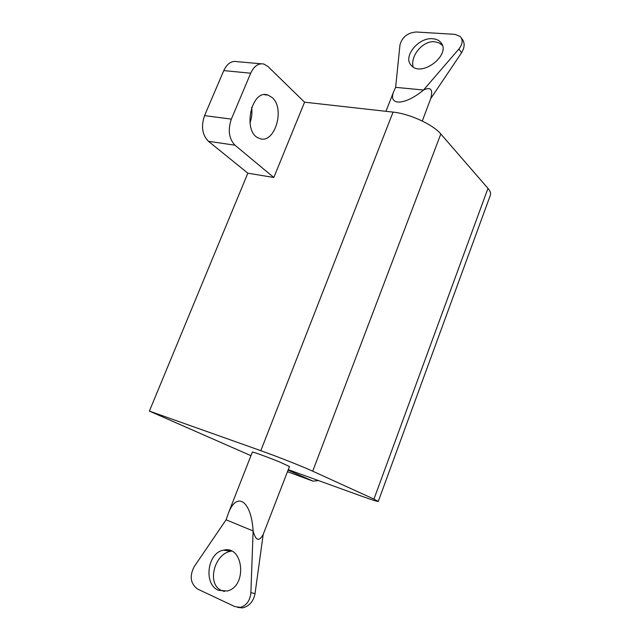 <?xml version="1.0" encoding="UTF-8"?>
<svg xmlns="http://www.w3.org/2000/svg" width="640" height="640" viewBox="0 0 640 640"><rect width="100%" height="100%" fill="white"/><g stroke="black" fill="none" stroke-linecap="round" stroke-linejoin="round"><path stroke-width="0.96" d="M442.368 45.352L438.88 42.816L434.528 41.744C423.032 40.504 410.128 55.784 413.128 66.928M432.704 38.744C436.136 38.992 438.8 40.2 440.696 42.36C452 54.16 421.712 77.936 411.368 65.48C402.376 57.104 418.352 37.152 432.704 38.744M399.96 44.952C402.136 37.096 407.52 32.776 416.12 32L454.944 34.352L460.232 36.48C463.152 39.92 462.696 44.104 458.856 49.04L423.52 90.024L395.632 87.344L399.96 44.952M422.28 121.016L430.72 98.616L461.584 52.712C464.92 47.136 464.976 42.424 461.752 38.568L461.456 38.16M430.72 98.616C433.176 89.448 430.776 86.584 423.52 90.024C405.328 105.304 387.968 106.176 393.584 91.872L395.632 87.344M440.808 133.976C432.992 124.496 409.632 113.752 393.072 112.112L260.808 450.672C276.904 456.368 302.368 466.44 312.712 471.192L440.808 133.976L487.976 188.368L373.952 499.096L312.712 471.192M378.28 501.416L490.336 195.264C491.088 193.392 490.304 191.096 487.976 188.368M304.568 102.192L267.936 66.488L263.824 64.04C258.44 62.984 254.064 66.04 250.696 73.2L231.36 119.104L204.56 115.632C200.92 126.36 202.208 134.912 208.408 141.272L247.848 173.176L273.808 177.48L304.568 102.192L393.072 112.112M373.952 499.096L378.264 501.448C377.44 501.632 371.856 499.864 361.52 496.136L288.272 469.664M231.52 551.12L231.16 551.184C214.176 553.416 206.376 584.432 221.632 590.536L224.424 591.456M218.416 590.288C203.248 584.216 207.376 552.64 223.44 550.208C243.48 544.672 247.68 586.416 227.184 591.008L218.416 590.288M197.592 589.056C190.488 583.744 189.336 576.304 194.144 566.736L226.088 519.808L228.56 512.736C237.104 491.024 251.344 501.088 253.128 530.968L250.88 592.6C250.064 600.688 246.536 605.6 240.288 607.352L234.904 606.624L197.592 589.056M237.776 607.432L242.568 607.888C249.264 606.248 253.416 601.512 255.032 593.672L263.2 534.4C259.136 541.936 255.776 540.792 253.128 530.968L226.088 519.808M263.2 534.4L289.48 466.52L279.76 462.048C268.392 457.376 252.544 451.608 252.352 452.064L228.56 512.736M288.08 470.144L313.056 481.168L287.48 471.712M318.456 480.576L313.056 481.168M247.848 173.176L149.384 411.096L260.808 450.672M149.384 411.096L250.936 455.672M208.408 141.272L234.992 145.2C228.896 138.744 227.688 130.048 231.36 119.104M261 63.784L236.96 61.648C231.512 60.6 227.12 63.584 223.768 70.608L204.56 115.632M234.992 145.2L273.808 177.48M272.216 97.592C285.656 108.92 274.288 145.112 259.336 138.344C242.048 133.072 251.04 88.424 268.088 95.104L272.216 97.592M249.92 123.056C251.768 118.008 252.344 112.784 251.64 107.392M458.856 49.04L461.584 52.712M255.032 593.672L250.88 592.6M223.768 70.608L250.696 73.2M442.176 44.816L440.696 42.36M393.584 91.872L385.96 111.32M223.44 550.208L231.16 551.184M240.288 607.352L242.568 607.888M264.504 94.712L268.088 95.104"/></g></svg>
